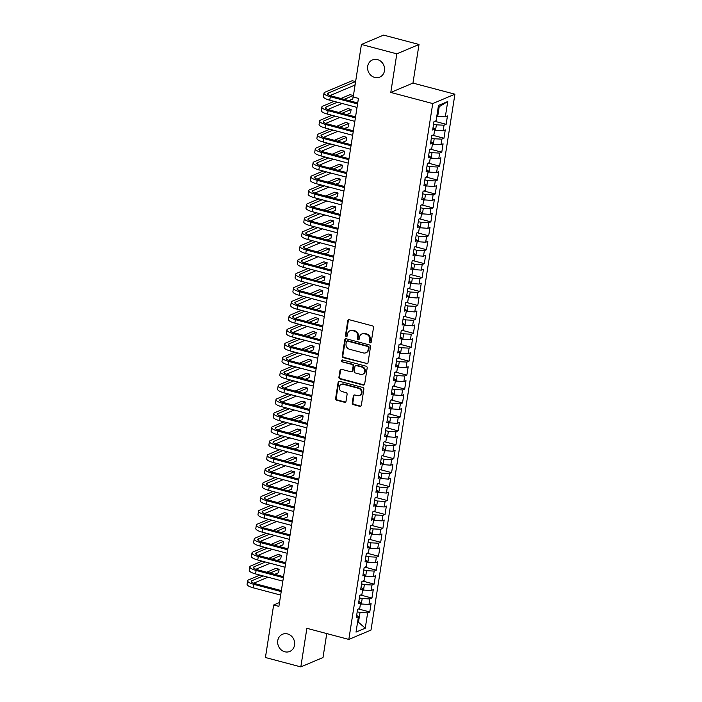 <?xml version="1.0" encoding="UTF-8"?>
<svg xmlns="http://www.w3.org/2000/svg" width="702" height="702" viewBox="0 0 702 702"><rect width="100%" height="100%" fill="white"/><g stroke="black" fill="none" stroke-linecap="round" stroke-linejoin="round"><path stroke-width="1.05" d="M370.182 342.813A1 0.895 -112.9 0 0 371.235 342.093L373.508 327.571A1.43 1.281 -112.9 0 0 372.437 325.86L349.271 319.717A1.43 1.281 -112.9 0 0 347.771 320.744L345.498 335.275A1 0.895 -112.9 0 0 346.788 336.433A1 0.895 -112.9 0 0 347.297 335.749L347.595 333.871A4.581 4.098 -112.9 0 1 349.929 330.747A4.581 4.098 -112.9 0 1 352.395 330.589L354.326 331.098A4.581 4.098 -112.9 0 1 357.757 336.565L357.467 338.452A1 0.895 -112.9 0 0 358.757 339.61A1 0.895 -112.9 0 0 359.266 338.926L359.564 337.048A4.581 4.098 -112.9 0 1 361.899 333.915A4.581 4.098 -112.9 0 1 364.364 333.757L366.295 334.275A4.581 4.098 -112.9 0 1 369.726 339.742L369.436 341.62A1 0.895 -112.9 0 0 370.182 342.813M361.899 333.915L362.495 333.661A4.581 4.098 -112.9 0 1 364.961 333.503L366.892 334.02A4.581 4.098 -112.9 0 1 370.331 339.487L370.033 341.365A1 0.895 -112.9 0 0 370.998 342.594M348.824 319.682A1.43 1.281 -112.9 0 0 348.368 320.489L346.095 335.021A1 0.895 -112.9 0 0 347.06 336.249M349.929 330.747L350.526 330.493A4.581 4.098 -112.9 0 1 352.992 330.335L354.922 330.844A4.581 4.098 -112.9 0 1 358.362 336.311L358.064 338.197A1 0.895 -112.9 0 0 359.029 339.417M287.548 633.924A9.328 8.354 -112.9 0 0 282.529 634.248A9.328 8.354 -112.9 0 0 277.729 643.374A9.328 8.354 -112.9 0 0 284.758 651.763A9.328 8.354 -112.9 0 0 289.786 651.438A9.328 8.354 -112.9 0 0 294.586 642.304A9.328 8.354 -112.9 0 0 287.548 633.924M377.492 59.6A9.328 8.354 -112.9 0 0 372.464 59.924A9.328 8.354 -112.9 0 0 367.664 69.059A9.328 8.354 -112.9 0 0 374.692 77.439A9.328 8.354 -112.9 0 0 379.721 77.115A9.328 8.354 -112.9 0 0 384.52 67.98A9.328 8.354 -112.9 0 0 377.492 59.6M352.264 402.913A1.43 1.281 -112.9 0 0 353.334 404.624L359.836 406.344A1.43 1.281 -112.9 0 0 361.337 405.317L363.864 389.18A1.43 1.281 -112.9 0 0 362.794 387.469L339.628 381.326A1.43 1.281 -112.9 0 0 338.127 382.353L335.6 398.49A1.43 1.281 -112.9 0 0 336.67 400.201L344.524 402.281A1.43 1.281 -112.9 0 0 346.025 401.254L347.104 394.348A1.43 1.281 -112.9 0 0 346.033 392.637L342.137 391.611A3.826 3.422 -112.9 0 1 341.225 384.424A3.826 3.422 -112.9 0 1 343.278 384.292L358.538 388.338A3.826 3.422 -112.9 0 1 359.45 395.524A3.826 3.422 -112.9 0 1 357.388 395.656L354.843 394.98A1.43 1.281 -112.9 0 0 353.343 396.007L352.264 402.913L352.86 402.658A1.43 1.281 -112.9 0 0 353.94 404.37L360.433 406.089A1.43 1.281 -112.9 0 0 360.889 406.125M278.896 606.379L358.441 98.377L353.203 96.99L361.425 44.463L396.823 53.843L390.786 92.436L432.739 103.563L348.824 639.425L306.871 628.308L300.825 666.9L265.426 657.52L273.648 604.992L278.896 606.379M366.497 363.812A1.43 1.281 -112.9 0 0 367.997 362.785L370.524 346.648A1.43 1.281 -112.9 0 0 369.454 344.936L346.288 338.794A1.43 1.281 -112.9 0 0 344.787 339.821L342.26 355.958A1.43 1.281 -112.9 0 0 343.331 357.669L367.093 363.557A1.43 1.281 -112.9 0 0 367.55 363.592M367.19 367.909L364.663 384.047A1.43 1.281 -112.9 0 1 363.162 385.073L339.996 378.94A1.43 1.281 -112.9 0 1 338.926 377.228L340.005 370.323A1.43 1.281 -112.9 0 1 341.505 369.296L350.903 371.788A1.43 1.281 -112.9 0 0 352.404 370.761L353.124 366.172A1.43 1.281 -112.9 0 0 352.053 364.47L342.269 361.872A1 0.895 -112.9 0 1 342.032 359.994A1 0.895 -112.9 0 1 342.567 359.959L366.119 366.207A1.43 1.281 -112.9 0 1 367.19 367.909M432.739 103.563L454.914 94.2L371.007 630.063L348.824 639.425M434.784 121.306L446.147 124.315L447.455 115.953L445.322 116.857L447.727 101.527L438.496 105.423L436.091 120.753L433.968 121.648L432.66 130.01L434.784 129.115L433.915 134.687L431.783 135.583L430.475 143.945L432.599 143.041L431.73 148.613L429.598 149.517L428.29 157.88L430.423 156.976L429.545 162.548L427.421 163.452L426.114 171.806L428.238 170.911L427.369 176.483L425.236 177.378L423.929 185.74L426.061 184.845L425.184 190.417L423.06 191.313L421.744 199.675L423.876 198.78L422.999 204.352L420.875 205.247L419.568 213.61L421.691 212.706L420.823 218.287L418.69 219.182L417.383 227.545L419.515 226.641L418.638 232.213L416.514 233.117L415.198 241.47L417.33 240.575L416.453 246.148L414.329 247.051L413.022 255.405L415.145 254.51L414.277 260.082L412.144 260.977L410.837 269.34L412.969 268.445L412.092 274.017L409.968 274.912L408.661 283.275L410.784 282.371L409.915 287.952L407.783 288.847L406.476 297.209L408.599 296.305L407.73 301.878L405.598 302.781L404.291 311.135L406.423 310.24L405.545 315.812L403.422 316.716L402.114 325.07L404.238 324.175L403.369 329.747L401.237 330.642L399.929 339.005L402.053 338.11L401.184 343.682L399.052 344.577L397.744 352.939L399.877 352.044L398.999 357.616L396.876 358.511L395.568 366.874L397.692 365.97L396.823 371.551L394.691 372.446L393.383 380.809L395.507 379.905L394.638 385.477L392.515 386.381L391.198 394.735L393.331 393.84L392.453 399.412L390.33 400.315L389.022 408.669L391.146 407.774L390.277 413.346L388.145 414.241L386.837 422.604L388.969 421.709L388.092 427.281L385.968 428.176L384.652 436.539L386.784 435.635L385.907 441.216L383.783 442.111L382.476 450.473L384.599 449.57L383.731 455.142L381.598 456.046L380.291 464.399L382.423 463.504L381.546 469.076L379.422 469.98L378.106 478.334L380.238 477.439L379.37 483.011L377.237 483.906L375.93 492.269L378.053 491.374L377.185 496.946L375.052 497.841L373.745 506.203L375.877 505.308L375 510.88L372.876 511.776L371.569 520.138L373.692 519.234L372.823 524.806L370.691 525.71L369.384 534.073L371.507 533.169L370.638 538.741L368.506 539.645L367.199 547.999L369.331 547.104L368.453 552.676L366.33 553.571L365.022 561.933L367.146 561.038L366.277 566.611L364.145 567.506L362.837 575.868L364.961 574.973L364.092 580.545L361.96 581.44L360.652 589.803L362.785 588.899L361.907 594.48L359.784 595.375L358.476 603.738L360.6 602.834L359.731 608.406L357.599 609.31L356.291 617.663L358.424 616.768L356.66 615.285M446.147 124.315L444.015 125.21L443.146 130.791L434.617 130.177M432.599 135.24L443.962 138.25L445.27 129.888L443.146 130.791M443.962 138.25L441.83 139.145L440.961 144.717L432.432 144.112M430.414 149.175L441.777 152.185L443.085 143.822L440.961 144.717M441.777 152.185L439.654 153.08L438.776 158.652L430.256 158.047M428.238 163.101L439.601 166.12L440.909 157.757L438.776 158.652M439.601 166.12L437.469 167.015L436.6 172.587L428.071 171.972M426.053 177.036L437.416 180.045L438.724 171.692L436.6 172.587M437.416 180.045L435.284 180.949L434.415 186.521L425.895 185.907M423.876 190.97L435.231 193.98L436.539 185.626L434.415 186.521M435.231 193.98L433.108 194.884L432.23 200.456L423.71 199.842M421.691 204.905L433.055 207.915L434.362 199.552L432.23 200.456M433.055 207.915L430.923 208.81L430.054 214.391L421.525 213.777M419.506 218.84L430.87 221.85L432.178 213.487L430.054 214.391M430.87 221.85L428.738 222.745L427.869 228.317L419.348 227.711M417.33 232.766L428.685 235.784L430.001 227.422L427.869 228.317M428.685 235.784L426.562 236.679L425.684 242.251L417.163 241.637M415.145 246.7L426.509 249.71L427.816 241.356L425.684 242.251M426.509 249.71L424.377 250.614L423.508 256.186L414.979 255.572M412.96 260.635L424.324 263.645L425.631 255.291L423.508 256.186M424.324 263.645L422.2 264.549L421.323 270.121L412.802 269.507M410.784 274.57L422.139 277.58L423.455 269.217L421.323 270.121M422.139 277.58L420.015 278.475L419.138 284.056L410.617 283.441M408.599 288.504L419.963 291.514L421.27 283.152L419.138 284.056M419.963 291.514L417.83 292.409L416.962 297.981L408.432 297.376M406.414 302.439L417.778 305.449L419.085 297.086L416.962 297.981M417.778 305.449L415.654 306.344L414.777 311.916L406.256 311.302M404.238 316.365L415.593 319.384L416.909 311.021L414.777 311.916M415.593 319.384L413.469 320.279L412.6 325.851L404.071 325.237M402.053 330.3L413.417 333.31L414.724 324.956L412.6 325.851M413.417 333.31L411.284 334.213L410.416 339.786L401.886 339.171M399.868 344.234L411.232 347.244L412.539 338.882L410.416 339.786M411.232 347.244L409.108 348.148L408.231 353.72L399.71 353.106M397.692 358.169L409.055 361.179L410.363 352.816L408.231 353.72M409.055 361.179L406.923 362.074L406.054 367.646L397.525 367.041M395.507 372.104L406.87 375.114L408.178 366.751L406.054 367.646M406.87 375.114L404.738 376.009L403.869 381.581L395.34 380.975M393.322 386.03L404.685 389.048L405.993 380.686L403.869 381.581M404.685 389.048L402.562 389.943L401.684 395.516L393.164 394.901M391.146 399.964L402.509 402.974L403.817 394.621L401.684 395.516M402.509 402.974L400.377 403.878L399.508 409.45L390.979 408.836M388.961 413.899L400.324 416.909L401.632 408.555L399.508 409.45M400.324 416.909L398.192 417.813L397.323 423.385L388.803 422.771M386.784 427.834L398.139 430.844L399.447 422.481L397.323 423.385M398.139 430.844L396.016 431.739L395.138 437.32L386.618 436.705M384.599 441.769L395.963 444.778L397.271 436.416L395.138 437.32M395.963 444.778L393.831 445.673L392.962 451.246L384.433 450.64M382.414 455.703L393.778 458.713L395.086 450.351L392.962 451.246M393.778 458.713L391.655 459.608L390.777 465.18L382.257 464.566M380.238 469.629L391.593 472.648L392.909 464.285L390.777 465.18M391.593 472.648L389.47 473.543L388.592 479.115L380.072 478.501M378.053 483.564L389.417 486.574L390.724 478.22L388.592 479.115M389.417 486.574L387.285 487.478L386.416 493.05L377.887 492.435M375.868 497.499L387.232 500.508L388.539 492.146L386.416 493.05M387.232 500.508L385.108 501.403L384.231 506.984L375.71 506.37M373.692 511.433L385.047 514.443L386.363 506.081L384.231 506.984M385.047 514.443L382.923 515.338L382.046 520.91L373.525 520.305M371.507 525.368L382.871 528.378L384.178 520.015L382.046 520.91M382.871 528.378L380.738 529.273L379.87 534.845L371.34 534.24M369.322 539.294L380.686 542.313L381.993 533.95L379.87 534.845M380.686 542.313L378.562 543.208L377.685 548.78L369.164 548.165M367.146 553.229L378.51 556.238L379.817 547.885L377.685 548.78M378.51 556.238L376.377 557.142L375.509 562.714L366.979 562.1M364.961 567.163L376.325 570.173L377.632 561.819L375.509 562.714M376.325 570.173L374.192 571.077L373.324 576.649L364.794 576.035M362.776 581.098L374.14 584.108L375.447 575.745L373.324 576.649M374.14 584.108L372.016 585.003L371.139 590.584L362.618 589.97M360.6 595.033L371.963 598.043L373.271 589.68L371.139 590.584M371.963 598.043L369.831 598.938L368.962 604.51L360.433 603.904M358.415 608.959L369.778 611.977L371.086 603.615L368.962 604.51M369.778 611.977L367.646 612.872L365.251 628.202L356.019 632.098L358.424 616.768M360.6 602.834L358.845 601.351M357.599 622.016L358.476 622.244L360.012 612.495L357.221 611.758M367.646 612.872L360.012 612.495M365.251 628.202L358.476 622.244L357.493 622.665M362.785 588.899L361.03 587.425M361.319 604.132L362.188 598.56L359.398 597.823M369.831 598.938L362.188 598.56M364.961 574.973L363.206 573.49M363.496 590.198L364.373 584.626L361.583 583.888M372.016 585.003L364.373 584.626M367.146 561.038L365.391 559.555M365.681 576.272L366.549 570.691L363.759 569.954M374.192 571.077L366.549 570.691M369.331 547.104L367.576 545.621M367.866 562.337L368.734 556.765L365.944 556.019M376.377 557.142L368.734 556.765M371.507 533.169L369.752 531.686M370.042 548.402L370.919 542.83L368.129 542.093M378.562 543.208L370.919 542.83M373.692 519.234L371.937 517.76M372.227 534.468L373.095 528.896L370.305 528.158M380.738 529.273L373.095 528.896M375.877 505.308L374.122 503.825M374.412 520.533L375.28 514.961L372.49 514.224M382.923 515.338L375.28 514.961M378.053 491.374L376.298 489.891M376.588 506.607L377.465 501.026L374.675 500.289M385.108 501.403L377.465 501.026M380.238 477.439L378.483 475.956M378.773 492.672L379.642 487.1L376.851 486.354M387.285 487.478L379.642 487.1M382.423 463.504L380.668 462.021M380.958 478.738L381.827 473.166L379.036 472.428M389.47 473.543L381.827 473.166M384.599 449.57L382.844 448.095M383.134 464.803L384.012 459.231L381.221 458.494M391.655 459.608L384.012 459.231M386.784 435.635L385.029 434.161M385.319 450.868L386.188 445.296L383.397 444.559M393.831 445.673L386.188 445.296M388.969 421.709L387.214 420.226M387.495 436.934L388.373 431.361L385.582 430.624M396.016 431.739L388.373 431.361M391.146 407.774L389.391 406.291M389.68 423.008L390.558 417.436L387.767 416.69M398.192 417.813L390.558 417.436M393.331 393.84L391.576 392.357M391.865 409.073L392.734 403.501L389.943 402.755M400.377 403.878L392.734 403.501M395.507 379.905L393.752 378.422M394.041 395.138L394.919 389.566L392.128 388.829M402.562 389.943L394.919 389.566M397.692 365.97L395.937 364.496M396.226 381.204L397.095 375.631L394.305 374.894M404.738 376.009L397.095 375.631M399.877 352.044L398.122 350.561M398.411 367.269L399.28 361.697L396.49 360.96M406.923 362.074L399.28 361.697M402.053 338.11L400.298 336.627M400.588 353.343L401.465 347.762L398.675 347.025M409.108 348.148L401.465 347.762M404.238 324.175L402.483 322.692M402.772 339.408L403.641 333.836L400.851 333.09M411.284 334.213L403.641 333.836M406.423 310.24L404.668 308.757M404.957 325.474L405.826 319.901L403.036 319.164M413.469 320.279L405.826 319.901M408.599 296.305L406.844 294.831M407.134 311.539L408.011 305.967L405.221 305.23M415.654 306.344L408.011 305.967M410.784 282.371L409.029 280.897M409.319 297.604L410.187 292.032L407.397 291.295M417.83 292.409L410.187 292.032M412.969 268.445L411.214 266.962M411.504 283.678L412.372 278.097L409.582 277.36M420.015 278.475L412.372 278.097M415.145 254.51L413.39 253.027M413.68 269.743L414.557 264.171L411.767 263.425M422.2 264.549L414.557 264.171M417.33 240.575L415.575 239.092M415.865 255.809L416.734 250.237L413.943 249.491M424.377 250.614L416.734 250.237M419.515 226.641L417.76 225.158M418.041 241.874L418.918 236.302L416.128 235.565M426.562 236.679L418.918 236.302M421.691 212.706L419.936 211.232M420.226 227.939L421.103 222.367L418.313 221.63M428.738 222.745L421.103 222.367M423.876 198.78L422.121 197.297M422.411 214.005L423.28 208.433L420.489 207.695M430.923 208.81L423.28 208.433M426.061 184.845L424.298 183.362M424.587 200.079L425.465 194.498L422.674 193.761M433.108 194.884L425.465 194.498M428.238 170.911L426.483 169.428M426.772 186.144L427.65 180.572L424.859 179.826M435.284 180.949L427.65 180.572M430.423 156.976L428.668 155.493M428.957 172.209L429.826 166.637L427.035 165.9M437.469 167.015L429.826 166.637M432.599 143.041L430.844 141.567M431.133 158.275L432.011 152.703L429.22 151.965M439.654 153.08L432.011 152.703M434.784 129.115L433.029 127.632M433.318 144.34L434.187 138.768L431.397 138.031M441.83 139.145L434.187 138.768M435.503 130.414L436.372 124.833L433.582 124.096M444.015 125.21L436.372 124.833M279.493 602.518L273.648 604.992M300.825 666.9L322.999 657.537L326.755 633.573M390.786 92.436L412.96 83.082L419.006 44.48L396.823 53.843M419.006 44.48L383.599 35.1L361.425 44.463M412.96 83.082L454.914 94.2M445.322 116.857L437.679 116.479L439.206 106.722L438.223 107.143M437.679 116.479L436.802 116.242M447.727 101.527L439.206 106.722M345.832 338.759A1.43 1.281 -112.9 0 0 345.384 339.566L342.857 355.703A1.43 1.281 -112.9 0 0 343.927 357.415L367.093 363.557M368.489 347.674A1 0.895 -112.9 0 0 367.734 346.472L347.402 341.084A1 0.895 -112.9 0 0 346.349 341.804L346.042 343.787A4.581 4.098 -112.9 0 0 349.473 349.254L363.373 352.939A4.581 4.098 -112.9 0 0 365.839 352.781A4.581 4.098 -112.9 0 0 368.173 349.657L368.489 347.674L369.085 347.42A1 0.895 -112.9 0 0 368.339 346.226L367.734 346.472M346.858 341.119L347.464 340.865A1 0.895 -112.9 0 1 347.999 340.83L368.339 346.226M365.839 352.781L366.435 352.527A4.581 4.098 -112.9 0 0 368.778 349.403L368.173 349.657M369.085 347.42L368.778 349.403M341.058 369.261A1.43 1.281 -112.9 0 0 340.61 370.068L339.522 376.974A1.43 1.281 -112.9 0 0 340.602 378.685L363.768 384.819A1.43 1.281 -112.9 0 0 364.215 384.854M351.676 371.735L352.272 371.481A1.43 1.281 -112.9 0 0 353.001 370.507L353.72 365.926A1.43 1.281 -112.9 0 0 352.65 364.215L342.269 361.872M342.357 359.933A1 0.895 -112.9 0 0 342.866 361.618M360.652 374.368A3.826 3.422 -112.9 0 0 364.68 370.489A3.826 3.422 -112.9 0 0 361.802 367.049L356.423 365.628A1.43 1.281 -112.9 0 0 354.922 366.655L354.212 371.235A1.43 1.281 -112.9 0 0 355.282 372.946L360.652 374.368M362.715 374.236L363.311 373.982A3.826 3.422 -112.9 0 0 362.399 366.795L361.802 367.049M355.66 365.681L356.256 365.426A1.43 1.281 -112.9 0 1 357.028 365.373L362.399 366.795M354.396 394.945A1.43 1.281 -112.9 0 0 353.948 395.752L352.86 402.658M359.45 395.524L360.047 395.27A3.826 3.422 -112.9 0 0 359.134 388.083L358.538 388.338M341.225 384.424L341.821 384.169A3.826 3.422 -112.9 0 1 343.883 384.038L359.134 388.083M339.171 381.291A1.43 1.281 -112.9 0 0 338.724 382.099L336.197 398.245A1.43 1.281 -112.9 0 0 337.267 399.947L345.121 402.027A1.43 1.281 -112.9 0 0 345.568 402.062M330.098 95.551L354.94 85.065L355.484 81.581L352.202 80.712L324.965 92.208A10.934 2.782 8.9 0 0 323.991 93.12A10.934 2.782 8.9 0 0 330.3 96.718L357.572 103.94M323.991 93.12L323.447 96.604A10.934 2.782 8.9 0 0 329.756 100.202L357.028 107.424M357.73 102.957L331.8 96.077A7.292 1.852 -171.1 0 1 327.597 93.691A7.292 1.852 -171.1 0 1 328.238 93.076L355.484 81.581M334.126 101.351L322.78 106.142A10.934 2.782 8.9 0 0 321.814 107.055A10.934 2.782 8.9 0 0 328.124 110.644L355.387 117.875M321.814 107.055L321.262 110.539A10.934 2.782 8.9 0 0 327.571 114.128L354.843 121.358M355.545 116.883L329.615 110.012A7.292 1.852 -171.1 0 1 325.412 107.625A7.292 1.852 -171.1 0 1 326.061 107.011L337.399 102.22M327.913 109.486L342.137 103.475M348.912 100.614L352.755 99L353.299 95.516L350.026 94.647L340.9 98.491M344.182 99.359L353.299 95.516M331.941 115.286L320.603 120.077A10.934 2.782 8.9 0 0 319.629 120.99A10.934 2.782 8.9 0 0 325.939 124.579L353.211 131.809M319.629 120.99L319.085 124.473A10.934 2.782 8.9 0 0 325.395 128.062L352.658 135.293M353.36 130.818L327.439 123.947A7.292 1.852 -171.1 0 1 323.227 121.551A7.292 1.852 -171.1 0 1 323.876 120.946L335.223 116.155M325.737 123.412L339.952 117.41M346.735 114.549L350.57 112.925L351.123 109.442L347.841 108.573L338.724 112.425M341.997 113.294L351.123 109.442M329.764 129.221L318.418 134.012A10.934 2.782 8.9 0 0 317.444 134.924A10.934 2.782 8.9 0 0 323.754 138.513L351.026 145.744M317.444 134.924L316.9 138.408A10.934 2.782 8.9 0 0 323.21 141.997L350.482 149.228M351.184 144.752L325.254 137.882A7.292 1.852 -171.1 0 1 321.051 135.486A7.292 1.852 -171.1 0 1 321.692 134.881L333.038 130.089M323.552 137.346L337.776 131.344M344.55 128.484L348.394 126.86L348.938 123.376L345.656 122.508L336.539 126.36M339.821 127.229L348.938 123.376M327.58 143.155L316.233 147.946A10.934 2.782 8.9 0 0 315.268 148.859A10.934 2.782 8.9 0 0 321.577 152.448L348.841 159.67M315.268 148.859L314.724 152.343A10.934 2.782 8.9 0 0 321.025 155.932L348.297 163.154M348.999 158.687L323.069 151.816A7.292 1.852 -171.1 0 1 318.866 149.421A7.292 1.852 -171.1 0 1 319.515 148.815L330.853 144.024M321.367 151.281L335.591 145.279M342.365 142.418L346.209 140.795L346.753 137.311L343.48 136.442L334.354 140.295M337.636 141.163L346.753 137.311M325.395 157.09L314.057 161.872A10.934 2.782 8.9 0 0 313.083 162.794A10.934 2.782 8.9 0 0 319.392 166.383L346.665 173.605M313.083 162.794L312.539 166.277A10.934 2.782 8.9 0 0 318.848 169.866L346.121 177.088M346.814 172.622L320.893 165.751A7.292 1.852 -171.1 0 1 316.681 163.355A7.292 1.852 -171.1 0 1 317.33 162.741L328.676 157.959M319.191 165.216L333.406 159.214M340.189 156.353L344.033 154.73L344.577 151.246L341.295 150.377L332.178 154.229M335.451 155.098L344.577 151.246M323.218 171.025L311.872 175.807A10.934 2.782 8.9 0 0 310.898 176.72A10.934 2.782 8.9 0 0 317.207 180.309L344.48 187.539M310.898 176.72L310.354 180.203A10.934 2.782 8.9 0 0 316.663 183.792L343.936 191.023M344.638 186.548L318.708 179.677A7.292 1.852 -171.1 0 1 314.505 177.29A7.292 1.852 -171.1 0 1 315.154 176.676L326.491 171.893M317.006 179.15L331.23 173.148M338.004 170.279L341.848 168.664L342.392 165.181L339.119 164.312L329.993 168.155M333.274 169.024L342.392 165.181M321.033 184.951L309.687 189.742A10.934 2.782 8.9 0 0 308.722 190.654A10.934 2.782 8.9 0 0 315.031 194.243L342.295 201.474M308.722 190.654L308.178 194.138A10.934 2.782 8.9 0 0 314.487 197.727L341.751 204.958M342.453 200.482L316.523 193.612A7.292 1.852 -171.1 0 1 312.32 191.216A7.292 1.852 -171.1 0 1 312.969 190.611L324.315 185.819M314.821 193.076L329.045 187.074M335.819 184.214L339.663 182.59L340.207 179.107L336.934 178.238L327.808 182.09M331.09 182.959L340.207 179.107M318.848 198.885L307.511 203.677A10.934 2.782 8.9 0 0 306.537 204.589A10.934 2.782 8.9 0 0 312.846 208.178L340.119 215.409M306.537 204.589L305.993 208.073A10.934 2.782 8.9 0 0 312.302 211.662L339.575 218.892M340.268 214.417L314.347 207.546A7.292 1.852 -171.1 0 1 310.144 205.151A7.292 1.852 -171.1 0 1 310.784 204.545L322.13 199.754M312.644 207.011L326.86 201.009M333.643 198.148L337.486 196.525L338.031 193.041L334.749 192.172L325.631 196.025M328.905 196.893L338.031 193.041M316.672 212.82L305.326 217.611A10.934 2.782 8.9 0 0 304.352 218.524A10.934 2.782 8.9 0 0 310.661 222.113L337.934 229.343M304.352 218.524L303.808 222.007A10.934 2.782 8.9 0 0 310.117 225.596L337.39 232.827M338.092 228.352L312.162 221.481A7.292 1.852 -171.1 0 1 307.959 219.085A7.292 1.852 -171.1 0 1 308.608 218.48L319.945 213.689M310.459 220.946L324.684 214.944M331.458 212.083L335.302 210.46L335.846 206.976L332.572 206.107L323.447 209.959M326.728 210.828L335.846 206.976M314.487 226.755L303.141 231.537A10.934 2.782 8.9 0 0 302.176 232.459A10.934 2.782 8.9 0 0 308.485 236.047L335.749 243.269M302.176 232.459L301.632 235.942A10.934 2.782 8.9 0 0 307.941 239.531L335.205 246.753M335.907 242.287L309.986 235.416A7.292 1.852 -171.1 0 1 305.774 233.02A7.292 1.852 -171.1 0 1 306.423 232.406L317.769 227.623M308.275 234.88L322.499 228.878M329.273 226.018L333.117 224.394L333.661 220.911L330.388 220.042L321.262 223.894M324.543 224.763L333.661 220.911M312.302 240.689L300.965 245.472A10.934 2.782 8.9 0 0 299.991 246.384A10.934 2.782 8.9 0 0 306.3 249.982L333.573 257.204M299.991 246.384L299.447 249.868A10.934 2.782 8.9 0 0 305.756 253.457L333.029 260.688M333.722 256.221L307.801 249.342A7.292 1.852 -171.1 0 1 303.597 246.955A7.292 1.852 -171.1 0 1 304.238 246.341L315.584 241.558M306.098 248.815L320.314 242.813M327.097 239.952L330.94 238.329L331.484 234.845L328.203 233.977L319.085 237.829M322.358 238.698L331.484 234.845M310.126 254.615L298.78 259.407A10.934 2.782 8.9 0 0 297.815 260.319A10.934 2.782 8.9 0 0 304.115 263.908L331.388 271.139M297.815 260.319L297.262 263.803A10.934 2.782 8.9 0 0 303.571 267.392L330.844 274.622M331.546 270.147L305.616 263.276A7.292 1.852 -171.1 0 1 301.412 260.89A7.292 1.852 -171.1 0 1 302.062 260.275L313.399 255.484M303.913 262.75L318.138 256.739M324.912 253.878L328.755 252.264L329.299 248.78L326.026 247.911L316.9 251.755M320.182 252.623L329.299 248.78M307.941 268.55L296.595 273.341A10.934 2.782 8.9 0 0 295.63 274.254A10.934 2.782 8.9 0 0 301.939 277.843L329.212 285.073M295.63 274.254L295.086 277.738A10.934 2.782 8.9 0 0 301.395 281.327L328.659 288.557M329.361 284.082L303.44 277.211A7.292 1.852 -171.1 0 1 299.227 274.815A7.292 1.852 -171.1 0 1 299.877 274.21L311.223 269.419M301.728 276.676L315.953 270.674M322.736 267.813L326.57 266.19L327.123 262.706L323.841 261.837L314.724 265.689M317.997 266.558L327.123 262.706M305.756 282.485L294.419 287.276A10.934 2.782 8.9 0 0 293.445 288.189A10.934 2.782 8.9 0 0 299.754 291.778L327.027 299.008M293.445 288.189L292.901 291.672A10.934 2.782 8.9 0 0 299.21 295.261L326.483 302.492M327.185 298.017L301.255 291.146A7.292 1.852 -171.1 0 1 297.051 288.75A7.292 1.852 -171.1 0 1 297.692 288.145L309.038 283.354M299.552 290.61L313.768 284.608M320.551 281.748L324.394 280.124L324.938 276.641L321.656 275.772L312.539 279.624M315.812 280.493L324.938 276.641M303.58 296.419L292.234 301.211A10.934 2.782 8.9 0 0 291.269 302.123A10.934 2.782 8.9 0 0 297.578 305.712L324.842 312.934M291.269 302.123L290.716 305.607A10.934 2.782 8.9 0 0 297.025 309.196L324.298 316.418M325 311.951L299.07 305.08A7.292 1.852 -171.1 0 1 294.866 302.685A7.292 1.852 -171.1 0 1 295.516 302.079L306.853 297.288M297.367 304.545L311.591 298.543M318.366 295.682L322.209 294.059L322.753 290.575L319.48 289.707L310.354 293.559M313.636 294.428L322.753 290.575M301.395 310.354L290.058 315.137A10.934 2.782 8.9 0 0 289.084 316.058A10.934 2.782 8.9 0 0 295.393 319.647L322.666 326.869M289.084 316.058L288.54 319.533A10.934 2.782 8.9 0 0 294.849 323.131L322.113 330.352M322.815 325.886L296.893 319.015A7.292 1.852 -171.1 0 1 292.681 316.62A7.292 1.852 -171.1 0 1 293.331 316.005L304.677 311.223M295.182 318.48L309.406 312.478M316.19 309.617L320.024 307.994L320.577 304.51L317.295 303.641L308.178 307.494M311.451 308.362L320.577 304.51M299.219 324.28L287.873 329.071A10.934 2.782 8.9 0 0 286.899 329.984A10.934 2.782 8.9 0 0 293.208 333.573L320.481 340.803M286.899 329.984L286.355 333.468A10.934 2.782 8.9 0 0 292.664 337.057L319.937 344.287M320.638 339.812L294.708 332.941A7.292 1.852 -171.1 0 1 290.505 330.554A7.292 1.852 -171.1 0 1 291.146 329.94L302.492 325.149M293.006 332.415L307.23 326.404M314.005 323.543L317.848 321.928L318.392 318.445L315.11 317.576L305.993 321.419M309.266 322.288L318.392 318.445M297.034 338.215L285.688 343.006A10.934 2.782 8.9 0 0 284.722 343.919A10.934 2.782 8.9 0 0 291.032 347.508L318.296 354.738M284.722 343.919L284.17 347.402A10.934 2.782 8.9 0 0 290.479 350.991L317.752 358.222M318.454 353.747L292.523 346.876A7.292 1.852 -171.1 0 1 288.32 344.48A7.292 1.852 -171.1 0 1 288.97 343.875L300.307 339.084M290.821 346.34L305.045 340.338M311.82 337.478L315.663 335.854L316.207 332.371L312.934 331.502L303.808 335.354M307.09 336.223L316.207 332.371M294.849 352.15L283.511 356.941A10.934 2.782 8.9 0 0 282.537 357.853A10.934 2.782 8.9 0 0 288.847 361.442L316.119 368.673M282.537 357.853L281.993 361.337A10.934 2.782 8.9 0 0 288.303 364.926L315.575 372.157M316.269 367.681L290.347 360.81A7.292 1.852 -171.1 0 1 286.135 358.415A7.292 1.852 -171.1 0 1 286.785 357.809L298.131 353.018M288.645 360.275L302.86 354.273M309.643 351.412L313.487 349.789L314.031 346.305L310.749 345.437L301.632 349.289M304.905 350.158L314.031 346.305M292.673 366.084L281.327 370.875A10.934 2.782 8.9 0 0 280.352 371.788A10.934 2.782 8.9 0 0 286.662 375.377L313.934 382.608M280.352 371.788L279.808 375.272A10.934 2.782 8.9 0 0 286.118 378.861L313.39 386.082M314.092 381.616L288.162 374.745A7.292 1.852 -171.1 0 1 283.959 372.35A7.292 1.852 -171.1 0 1 284.6 371.744L295.946 366.953M286.46 374.21L300.684 368.208M307.458 365.347L311.302 363.724L311.846 360.24L308.564 359.371L299.447 363.224M302.729 364.092L311.846 360.24M290.488 380.019L279.142 384.801A10.934 2.782 8.9 0 0 278.176 385.723A10.934 2.782 8.9 0 0 284.485 389.312L311.749 396.533M278.176 385.723L277.632 389.206A10.934 2.782 8.9 0 0 283.933 392.795L311.205 400.017M311.907 395.551L285.977 388.68A7.292 1.852 -171.1 0 1 281.774 386.284A7.292 1.852 -171.1 0 1 282.423 385.67L293.761 380.888M284.275 388.145L298.499 382.142M305.273 379.282L309.117 377.658L309.661 374.175L306.388 373.306L297.262 377.158M300.544 378.027L309.661 374.175M288.303 393.954L276.965 398.736A10.934 2.782 8.9 0 0 275.991 399.649A10.934 2.782 8.9 0 0 282.301 403.238L309.573 410.468M275.991 399.649L275.447 403.132A10.934 2.782 8.9 0 0 281.756 406.721L309.029 413.952M309.722 409.477L283.801 402.606A7.292 1.852 -171.1 0 1 279.589 400.219A7.292 1.852 -171.1 0 1 280.238 399.605L291.584 394.822M282.099 402.079L296.314 396.077M303.097 393.208L306.941 391.593L307.485 388.109L304.203 387.241L295.086 391.093M298.359 391.962L307.485 388.109M286.126 407.88L274.78 412.671A10.934 2.782 8.9 0 0 273.806 413.583A10.934 2.782 8.9 0 0 280.116 417.172L307.388 424.403M273.806 413.583L273.262 417.067A10.934 2.782 8.9 0 0 279.572 420.656L306.844 427.887M307.546 423.411L281.616 416.54A7.292 1.852 -171.1 0 1 277.413 414.154A7.292 1.852 -171.1 0 1 278.062 413.539L289.399 408.748M279.914 416.014L294.138 410.003M300.912 407.142L304.756 405.519L305.3 402.044L302.027 401.175L292.901 405.019M296.183 405.888L305.3 402.044M283.941 421.814L272.595 426.605A10.934 2.782 8.9 0 0 271.63 427.518A10.934 2.782 8.9 0 0 277.939 431.107L305.203 438.338M271.63 427.518L271.086 431.002A10.934 2.782 8.9 0 0 277.395 434.591L304.659 441.821M305.361 437.346L279.431 430.475A7.292 1.852 -171.1 0 1 275.228 428.08A7.292 1.852 -171.1 0 1 275.877 427.474L287.223 422.683M277.729 429.94L291.953 423.938M298.727 421.077L302.571 419.454L303.115 415.97L299.842 415.101L290.716 418.954M293.998 419.822L303.115 415.97M281.756 435.749L270.419 440.54A10.934 2.782 8.9 0 0 269.445 441.453A10.934 2.782 8.9 0 0 275.754 445.042L303.027 452.272M269.445 441.453L268.901 444.936A10.934 2.782 8.9 0 0 275.21 448.525L302.483 455.756M303.176 451.281L277.255 444.41A7.292 1.852 -171.1 0 1 273.052 442.014A7.292 1.852 -171.1 0 1 273.692 441.409L285.038 436.618M275.553 443.875L289.768 437.872M296.551 435.012L300.395 433.388L300.939 429.905L297.657 429.036L288.54 432.888M291.813 433.757L300.939 429.905M279.58 449.684L268.234 454.466A10.934 2.782 8.9 0 0 267.26 455.387A10.934 2.782 8.9 0 0 273.569 458.976L300.842 466.198M267.26 455.387L266.716 458.871A10.934 2.782 8.9 0 0 273.025 462.46L300.298 469.682M301 465.215L275.07 458.345A7.292 1.852 -171.1 0 1 270.867 455.949A7.292 1.852 -171.1 0 1 271.516 455.335L282.853 450.552M273.368 457.809L287.592 451.807M294.366 448.947L298.21 447.323L298.754 443.839L295.481 442.971L286.355 446.823M289.636 447.692L298.754 443.839M277.395 463.618L266.049 468.401A10.934 2.782 8.9 0 0 265.084 469.322A10.934 2.782 8.9 0 0 271.393 472.911L298.666 480.133M265.084 469.322L264.54 472.797A10.934 2.782 8.9 0 0 270.849 476.395L298.113 483.617M298.815 479.15L272.894 472.271A7.292 1.852 -171.1 0 1 268.682 469.884A7.292 1.852 -171.1 0 1 269.331 469.269L280.677 464.487M271.183 471.744L285.407 465.742M292.19 462.881L296.025 461.258L296.577 457.774L293.296 456.905L284.17 460.758M287.451 461.626L296.577 457.774M275.21 477.544L263.873 482.335A10.934 2.782 8.9 0 0 262.899 483.248A10.934 2.782 8.9 0 0 269.208 486.837L296.481 494.068M262.899 483.248L262.355 486.732A10.934 2.782 8.9 0 0 268.664 490.321L295.937 497.551M296.639 493.076L270.709 486.205A7.292 1.852 -171.1 0 1 266.506 483.818A7.292 1.852 -171.1 0 1 267.146 483.204L278.492 478.413M269.006 485.679L283.222 479.668M290.005 476.807L293.848 475.193L294.392 471.709L291.111 470.84L281.993 474.684M285.266 475.552L294.392 471.709M273.034 491.479L261.688 496.27A10.934 2.782 8.9 0 0 260.723 497.183A10.934 2.782 8.9 0 0 267.023 500.772L294.296 508.002M260.723 497.183L260.17 500.666A10.934 2.782 8.9 0 0 266.479 504.255L293.752 511.486M294.454 507.011L268.524 500.14A7.292 1.852 -171.1 0 1 264.321 497.744A7.292 1.852 -171.1 0 1 264.97 497.139L276.307 492.348M266.821 499.605L281.046 493.603M287.82 490.742L291.663 489.118L292.207 485.635L288.934 484.766L279.808 488.618M283.09 489.487L292.207 485.635M270.849 505.414L259.503 510.205A10.934 2.782 8.9 0 0 258.538 511.117A10.934 2.782 8.9 0 0 264.847 514.706L292.12 521.937M258.538 511.117L257.994 514.601A10.934 2.782 8.9 0 0 264.303 518.19L291.567 525.421M292.269 520.945L266.348 514.075A7.292 1.852 -171.1 0 1 262.136 511.679A7.292 1.852 -171.1 0 1 262.785 511.074L274.131 506.282M264.636 513.539L278.861 507.537M285.644 504.677L289.478 503.053L290.031 499.57L286.749 498.701L277.632 502.553M280.905 503.422L290.031 499.57M268.664 519.348L257.327 524.14A10.934 2.782 8.9 0 0 256.353 525.052A10.934 2.782 8.9 0 0 262.662 528.641L289.935 535.863M256.353 525.052L255.809 528.536A10.934 2.782 8.9 0 0 262.118 532.125L289.391 539.347M290.093 534.88L264.163 528.009A7.292 1.852 -171.1 0 1 259.959 525.614A7.292 1.852 -171.1 0 1 260.6 525.008L271.946 520.217M262.46 527.474L276.685 521.472M283.459 518.611L287.302 516.988L287.846 513.504L284.564 512.635L275.447 516.488M278.72 517.356L287.846 513.504M266.488 533.283L255.142 538.065A10.934 2.782 8.9 0 0 254.177 538.987A10.934 2.782 8.9 0 0 260.486 542.576L287.75 549.798M254.177 538.987L253.624 542.471A10.934 2.782 8.9 0 0 259.933 546.059L287.206 553.281M287.908 548.815L261.978 541.944A7.292 1.852 -171.1 0 1 257.774 539.548A7.292 1.852 -171.1 0 1 258.424 538.934L269.761 534.152M260.275 541.409L274.5 535.407M281.274 532.546L285.117 530.923L285.661 527.439L282.388 526.57L273.262 530.422M276.544 531.291L285.661 527.439M264.303 547.218L252.966 552A10.934 2.782 8.9 0 0 251.992 552.913A10.934 2.782 8.9 0 0 258.301 556.502L285.574 563.732M251.992 552.913L251.448 556.396A10.934 2.782 8.9 0 0 257.757 559.985L285.021 567.216M285.723 562.741L259.801 555.87A7.292 1.852 -171.1 0 1 255.589 553.483A7.292 1.852 -171.1 0 1 256.239 552.869L267.585 548.087M258.099 555.343L272.315 549.341M279.098 546.472L282.932 544.857L283.485 541.374L280.203 540.505L271.086 544.348M274.359 545.217L283.485 541.374M262.127 561.144L250.781 565.935A10.934 2.782 8.9 0 0 249.807 566.847A10.934 2.782 8.9 0 0 256.116 570.436L283.389 577.667M249.807 566.847L249.263 570.331A10.934 2.782 8.9 0 0 255.572 573.92L282.845 581.151M283.547 576.675L257.616 569.805A7.292 1.852 -171.1 0 1 253.413 567.409A7.292 1.852 -171.1 0 1 254.054 566.804L265.4 562.012M255.914 569.269L270.138 563.267M276.913 560.407L280.756 558.783L281.3 555.308L278.018 554.431L268.901 558.283M272.183 559.152L281.3 555.308M259.942 575.078L248.596 579.87A10.934 2.782 8.9 0 0 247.63 580.782A10.934 2.782 8.9 0 0 253.94 584.371L281.204 591.602M247.63 580.782L247.086 584.266A10.934 2.782 8.9 0 0 253.387 587.855L280.66 595.085M281.362 590.61L255.431 583.739A7.292 1.852 -171.1 0 1 251.228 581.344A7.292 1.852 -171.1 0 1 251.878 580.738L263.215 575.947M253.729 583.204L267.953 577.202M274.728 574.341L278.571 572.718L279.115 569.234L275.842 568.366L266.716 572.218M269.998 573.086L279.115 569.234M370.331 339.487L369.726 339.742M366.892 334.02L366.295 334.275M364.961 333.503L364.364 333.757M358.064 338.197L357.467 338.452M358.362 336.311L357.757 336.565M354.922 330.844L354.326 331.098M352.992 330.335L352.395 330.589M346.095 335.021L345.498 335.275M348.368 320.489L347.771 320.744M370.033 341.365L369.436 341.62M343.927 357.415L343.331 357.669M342.857 355.703L342.26 355.958M345.384 339.566L344.787 339.821M347.999 340.83L347.402 341.084M363.768 384.819L363.162 385.073M340.602 378.685L339.996 378.94M339.522 376.974L338.926 377.228M340.61 370.068L340.005 370.323M353.001 370.507L352.404 370.761M353.72 365.926L353.124 366.172M352.65 364.215L352.053 364.47M357.028 365.373L356.423 365.628M353.948 395.752L353.343 396.007M343.883 384.038L343.278 384.292M345.121 402.027L344.524 402.281M337.267 399.947L336.67 400.201M336.197 398.245L335.6 398.49M338.724 382.099L338.127 382.353M360.433 406.089L359.836 406.344M353.94 404.37L353.334 404.624M330.3 96.718L329.756 100.202M328.238 93.076L328.027 94.463M328.124 110.644L327.571 114.128M326.061 107.011L325.842 108.398M325.939 124.579L325.395 128.062M323.876 120.946L323.657 122.332M323.754 138.513L323.21 141.997M321.692 134.881L321.481 136.267M321.577 152.448L321.025 155.932M319.515 148.815L319.296 150.202M319.392 166.383L318.848 169.866M317.33 162.741L317.111 164.136M317.207 180.309L316.663 183.792M315.154 176.676L314.935 178.062M315.031 194.243L314.487 197.727M312.969 190.611L312.75 191.997M312.846 208.178L312.302 211.662M310.784 204.545L310.565 205.932M310.661 222.113L310.117 225.596M308.608 218.48L308.389 219.866M308.485 236.047L307.941 239.531M306.423 232.406L306.204 233.801M306.3 249.982L305.756 253.457M304.238 246.341L304.027 247.727M304.115 263.908L303.571 267.392M302.062 260.275L301.842 261.662M301.939 277.843L301.395 281.327M299.877 274.21L299.657 275.596M299.754 291.778L299.21 295.261M297.692 288.145L297.481 289.531M297.578 305.712L297.025 309.196M295.516 302.079L295.296 303.466M295.393 319.647L294.849 323.131M293.331 316.005L293.111 317.392M293.208 333.573L292.664 337.057M291.146 329.94L290.935 331.326M291.032 347.508L290.479 350.991M288.97 343.875L288.75 345.261M288.847 361.442L288.303 364.926M286.785 357.809L286.565 359.196M286.662 375.377L286.118 378.861M284.6 371.744L284.389 373.131M284.485 389.312L283.933 392.795M282.423 385.67L282.204 387.065M282.301 403.238L281.756 406.721M280.238 399.605L280.019 400.991M280.116 417.172L279.572 420.656M278.062 413.539L277.843 414.926M277.939 431.107L277.395 434.591M275.877 427.474L275.658 428.861M275.754 445.042L275.21 448.525M273.692 441.409L273.473 442.795M273.569 458.976L273.025 462.46M271.516 455.335L271.297 456.73M271.393 472.911L270.849 476.395M269.331 469.269L269.112 470.656M269.208 486.837L268.664 490.321M267.146 483.204L266.935 484.591M267.023 500.772L266.479 504.255M264.97 497.139L264.751 498.525M264.847 514.706L264.303 518.19M262.785 511.074L262.566 512.46M262.662 528.641L262.118 532.125M260.6 525.008L260.389 526.395M260.486 542.576L259.933 546.059M258.424 538.934L258.204 540.329M258.301 556.502L257.757 559.985M256.239 552.869L256.019 554.255M256.116 570.436L255.572 573.92M254.054 566.804L253.843 568.19M253.94 584.371L253.387 587.855M251.878 580.738L251.658 582.125"/></g></svg>
